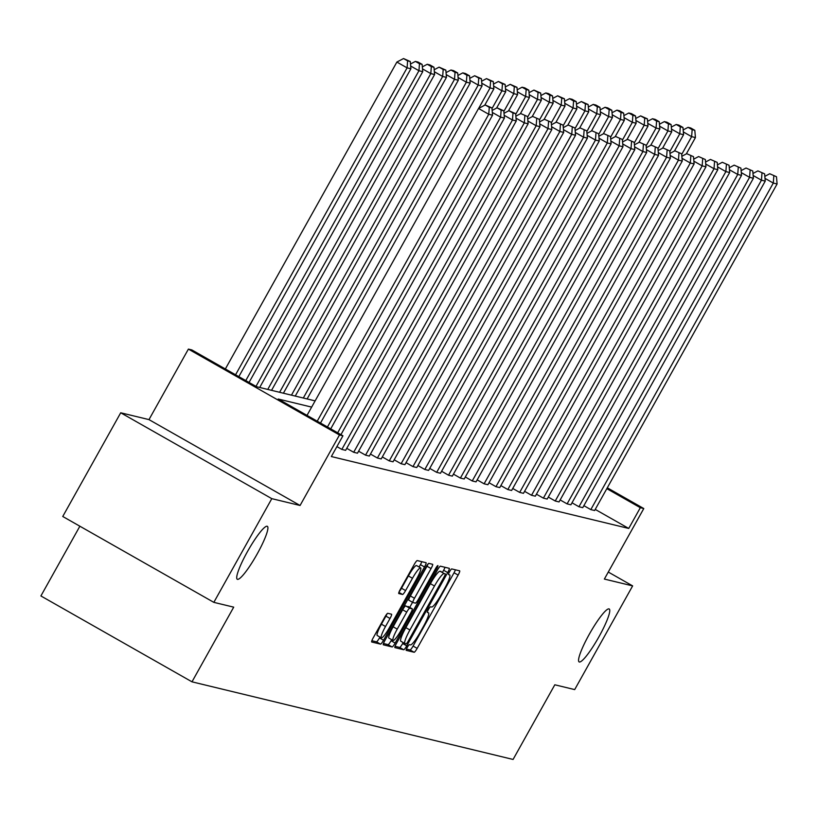 <?xml version="1.0" encoding="UTF-8"?>
<svg xmlns="http://www.w3.org/2000/svg" width="818" height="818" viewBox="0 0 818 818"><rect width="100%" height="100%" fill="white"/><g stroke="black" fill="none" stroke-linecap="round" stroke-linejoin="round"><path stroke-width="1.23" d="M257.179 553.97A30.44 4.816 119.6 0 0 267.363 526.332A30.44 4.816 119.6 0 0 247.455 551.618A30.44 4.816 119.6 0 0 237.271 579.267A30.44 4.816 119.6 0 0 257.179 553.97M599.032 636.619A30.44 4.816 119.6 0 0 609.205 608.981A30.44 4.816 119.6 0 0 589.297 634.267A30.44 4.816 119.6 0 0 579.124 661.915A30.44 4.816 119.6 0 0 599.032 636.619M407.282 647.375A3.272 0.521 119.6 0 0 406.188 650.341A3.272 0.521 119.6 0 0 406.209 650.351L414.143 652.263A4.673 0.736 119.6 0 0 417.16 648.377L458.121 575.085A4.673 0.736 119.6 0 0 459.685 570.841A4.673 0.736 119.6 0 0 459.655 570.831L451.72 568.919A3.272 0.521 119.6 0 0 449.614 571.639A3.272 0.521 119.6 0 0 448.52 574.604A3.272 0.521 119.6 0 0 448.54 574.614L449.563 574.86A14.939 2.362 119.6 0 1 449.665 574.901A14.939 2.362 119.6 0 1 444.665 588.469L441.26 594.574A14.939 2.362 119.6 0 1 431.587 607.028L430.565 606.782A3.272 0.521 119.6 0 0 428.448 609.502A3.272 0.521 119.6 0 0 427.354 612.477A3.272 0.521 119.6 0 0 427.374 612.477L428.397 612.733A14.939 2.362 119.6 0 1 428.499 612.774A14.939 2.362 119.6 0 1 423.509 626.332L420.094 632.447A14.939 2.362 119.6 0 1 410.421 644.891L409.399 644.645A3.272 0.521 119.6 0 0 407.282 647.375M120.716 412.783L271.801 498.653L300.073 505.483L148.978 419.614L120.716 412.783L62.751 516.485L213.835 602.355L233.713 607.15L191.985 681.823L513.08 759.452L554.808 684.789L574.686 689.594L632.641 585.892L608.285 572.048M213.835 602.355L271.801 498.653M387.773 613.306A4.673 0.736 119.6 0 0 384.746 617.201L373.264 637.754A4.673 0.736 119.6 0 0 371.699 641.997A4.673 0.736 119.6 0 0 371.73 642.007L380.534 644.134A4.673 0.736 119.6 0 0 383.55 640.249L424.511 566.956A4.673 0.736 119.6 0 0 426.076 562.723A4.673 0.736 119.6 0 0 426.045 562.702L417.241 560.575A4.673 0.736 119.6 0 0 414.215 564.471L400.339 589.308A4.673 0.736 119.6 0 0 398.775 593.551A4.673 0.736 119.6 0 0 398.806 593.561L402.579 594.471A4.673 0.736 119.6 0 0 405.595 590.576L412.476 578.265A12.485 1.973 119.6 0 1 420.646 567.886A12.485 1.973 119.6 0 1 416.474 579.226L389.511 627.478A12.485 1.973 119.6 0 1 381.341 637.846A12.485 1.973 119.6 0 1 385.513 626.506L390.012 618.469A4.673 0.736 119.6 0 0 391.577 614.226A4.673 0.736 119.6 0 0 391.536 614.216L387.773 613.306M607.304 487.804L643.786 508.54L604.369 579.062L632.641 585.892M643.786 508.54L640.32 507.702L606.823 488.663M311.648 407.108L278.212 399.02L342.936 435.8L331.341 456.546L628.735 528.448L640.32 507.702M342.936 435.8L339.48 434.971L188.396 349.102L191.852 349.93L256.576 386.72L315.135 400.881M300.073 505.483L339.48 434.971M396.464 643.367A4.673 0.736 119.6 0 0 394.9 647.611A4.673 0.736 119.6 0 0 394.93 647.621L403.734 649.748A4.673 0.736 119.6 0 0 406.75 645.852L447.712 572.569A4.673 0.736 119.6 0 0 449.276 568.326A4.673 0.736 119.6 0 0 449.246 568.316L440.442 566.189A4.673 0.736 119.6 0 0 437.415 570.074L396.464 643.367M383.458 643.51L388.049 644.625L392.129 646.946L383.335 644.819A4.673 0.736 119.6 0 1 383.294 644.799L383.335 644.819M428.182 563.817A4.673 0.736 119.6 0 1 426.996 566.23L431.076 568.551A4.673 0.736 119.6 0 0 432.64 564.308L428.836 563.387A4.673 0.736 119.6 0 0 425.82 567.273L384.859 640.566A4.673 0.736 119.6 0 0 383.294 644.799M431.076 568.551L414.47 598.265A4.673 0.736 119.6 0 0 412.906 602.508A4.673 0.736 119.6 0 0 412.937 602.518L415.442 603.122A4.673 0.736 119.6 0 0 418.458 599.236L435.749 568.285A3.272 0.521 119.6 0 1 437.886 565.575A3.272 0.521 119.6 0 1 436.802 568.541L395.155 643.05A4.673 0.736 119.6 0 1 392.129 646.946M79.878 526.209L40.9 595.954L191.985 681.823M148.978 419.614L188.396 349.102M628.735 528.448L595.228 509.409M527.508 116.524L520.759 113.559L527.508 116.524L528.121 123.794L345.636 450.329L341.832 449.409L524.328 122.874L516.035 118.16M336.904 446.608L341.832 449.409M539.359 119.387L532.62 116.432L539.359 119.387L539.982 126.667L357.486 453.192L353.683 452.282L536.179 125.747L527.886 121.033M346.75 448.336L353.683 452.282M551.22 122.26L544.471 119.295L551.22 122.26L551.833 129.53L369.347 456.066L365.544 455.145L548.04 128.61L539.747 123.896M358.601 451.199L365.544 455.145M563.07 125.123L556.332 122.158L563.07 125.123L563.694 132.393L381.198 458.929L377.395 458.008L559.89 131.473L551.598 126.759M370.462 454.062L377.395 458.008M574.931 127.986L568.183 125.031L574.931 127.986L575.545 135.267L393.059 461.792L389.256 460.882L571.751 134.346L563.459 129.633M382.313 456.935L389.256 460.882M586.782 130.86L580.044 127.894L586.782 130.86L587.406 138.13L404.91 464.665L401.106 463.745L583.602 137.209L575.31 132.496M394.174 459.798L401.106 463.745M598.643 133.723L591.895 130.757L598.643 133.723L599.257 140.993L416.771 467.528L412.967 466.608L595.463 140.072L587.171 135.369M406.025 462.661L412.967 466.608M610.494 136.586L603.756 133.631L610.494 136.586L611.118 143.866L428.622 470.391L424.818 469.481L607.314 142.946L599.021 138.232M417.886 465.534L424.818 469.481M622.355 139.459L615.606 136.494L622.355 139.459L622.968 146.729L440.483 473.264L436.679 472.344L619.175 145.808L610.882 141.095M429.736 468.397L436.679 472.344M634.206 142.322L627.467 139.357L634.206 142.322L634.829 149.592L452.334 476.127L448.53 475.207L631.026 148.672L622.733 143.968M441.597 471.26L448.53 475.207M646.067 145.195L639.318 142.23L646.067 145.195L646.68 152.465L464.195 478.99L460.391 478.08L642.887 151.545L634.594 146.831M453.448 474.133L460.391 478.08M657.917 148.058L651.179 145.093L657.917 148.058L658.541 155.328L476.045 481.863L472.242 480.943L654.737 154.408L646.445 149.694M465.309 476.996L472.242 480.943M669.778 150.921L663.03 147.956L669.778 150.921L670.392 158.191L487.906 484.726L484.103 483.806L666.598 157.271L658.306 152.567M477.16 479.869L484.103 483.806M681.629 153.794L674.891 150.829L681.629 153.794L682.253 161.064L499.757 487.589L495.964 486.679L678.449 160.144L670.157 155.43M489.021 482.732L495.964 486.679M693.49 156.657L686.742 153.692L693.49 156.657L694.104 163.927L511.618 490.463L507.814 489.542L690.31 163.007L682.018 158.293M500.872 485.595L507.814 489.542M705.341 159.52L698.603 156.555L705.341 159.52L705.965 166.79L523.469 493.326L519.675 492.405L702.161 165.87L693.869 161.166M512.733 488.469L519.675 492.405M717.202 162.393L710.453 159.428L717.202 162.393L717.815 169.663L535.33 496.189L531.526 495.279L714.022 168.743L705.73 164.029M524.583 491.332L531.526 495.279M729.053 165.256L722.314 162.291L729.053 165.256L729.676 172.526L547.181 499.062L543.387 498.142L725.873 171.606L717.58 166.892M536.444 494.195L543.387 498.142M740.914 168.119L734.165 165.154L740.914 168.119L741.527 175.389L559.042 501.925L555.238 501.005L737.734 174.469L729.441 169.766M548.295 497.068L555.238 501.005M752.764 170.993L746.026 168.027L752.764 170.993L753.388 178.263L570.892 504.798L567.099 503.878L749.585 177.342L741.292 172.629M560.156 499.931L567.099 503.878M764.625 173.856L757.877 170.89L764.625 173.856L765.239 181.126L582.753 507.661L578.95 506.741L761.446 180.205L753.153 175.492M572.007 502.794L578.95 506.741M776.476 176.719L769.738 173.753L776.476 176.719L777.1 183.989L594.604 510.524L590.811 509.604L773.296 183.068L765.004 178.365M583.868 505.667L590.811 509.604M406.444 649.073L410.053 649.942A4.673 0.736 119.6 0 0 413.08 646.056L454.041 572.764A4.673 0.736 119.6 0 0 455.432 569.809M442.507 572.263L443.632 570.248A4.673 0.736 119.6 0 0 445.033 567.293M395.063 646.322L399.654 647.427A4.673 0.736 119.6 0 0 402.671 643.531L403.202 642.58M406.096 643.848A3.272 0.521 119.6 0 0 408.213 641.128L444.164 576.792A3.272 0.521 119.6 0 0 445.258 573.827A3.272 0.521 119.6 0 0 445.237 573.817L444.154 573.561A14.939 2.362 119.6 0 0 434.491 586.005L409.91 629.983A14.939 2.362 119.6 0 0 404.92 643.551A14.939 2.362 119.6 0 0 405.012 643.592L406.096 643.848M404.828 643.48L400.932 641.271A14.939 2.362 119.6 0 1 400.83 641.23A14.939 2.362 119.6 0 1 405.83 627.662L430.401 583.684A14.939 2.362 119.6 0 1 440.074 571.24L441.158 571.496M426.996 566.23L410.38 595.944A4.673 0.736 119.6 0 0 408.826 600.187A4.673 0.736 119.6 0 0 408.857 600.197L412.875 602.488L408.826 600.187M412.548 602.304L409.716 607.375M391.669 639.666L391.076 640.729L395.155 643.05M397.231 629.114A12.485 1.973 119.6 0 0 393.059 640.453A12.485 1.973 119.6 0 0 401.219 630.075L410.718 613.081A4.673 0.736 119.6 0 0 412.282 608.837A4.673 0.736 119.6 0 0 412.252 608.827L409.757 608.224A4.673 0.736 119.6 0 0 406.73 612.109L397.231 629.114L393.151 626.793A12.485 1.973 119.6 0 0 388.969 638.132L393.059 640.453M408.223 606.537A4.673 0.736 119.6 0 0 408.202 606.516A4.673 0.736 119.6 0 0 408.172 606.506L412.252 608.827L405.667 605.903A4.673 0.736 119.6 0 0 402.65 609.788L406.73 612.109M393.151 626.793L402.65 609.788M388.049 644.625A4.673 0.736 119.6 0 0 391.076 640.729M381.341 637.846L377.262 635.535A12.485 1.973 119.6 0 1 381.433 624.185L385.922 616.148A4.673 0.736 119.6 0 0 387.108 613.745M420.646 567.886L416.566 565.565A12.485 1.973 119.6 0 0 408.397 575.944L412.476 578.265M399.153 591.711A4.673 0.736 119.6 0 0 401.515 588.254L408.397 575.944M419.102 567.007L420.432 564.635A4.673 0.736 119.6 0 0 421.832 561.69M371.863 640.709L376.454 641.813A4.673 0.736 119.6 0 0 379.47 637.928L379.951 637.058M681.691 154.449L691.629 136.657L695.433 137.577L686.292 153.937M692.151 129.663L694.809 130.307L690.729 127.986L688.071 127.342L692.151 129.663L691.629 136.657L683.337 131.943M695.433 137.577L694.809 130.307M688.071 127.342L683.173 129.929M777.1 183.989L773.296 183.068L773.818 176.074M764.84 176.351L769.738 173.753M669.83 151.586L679.778 133.794L683.572 134.714L674.431 151.064M680.3 126.8L682.958 127.444L678.879 125.123L676.21 124.479L680.3 126.8L679.778 133.794L671.486 129.08M683.572 134.714L682.958 127.444M676.21 124.479L671.312 127.066M657.979 148.712L667.917 130.921L671.721 131.841L662.58 148.201M668.439 123.927L671.097 124.571L667.018 122.25L664.359 121.606L668.439 123.927L667.917 130.921L659.625 126.217M671.721 131.841L671.097 124.571M664.359 121.606L659.461 124.203M765.239 181.126L761.446 180.205L761.967 173.212M752.979 173.477L757.877 170.89M753.388 178.263L749.585 177.342L750.106 170.349M741.128 170.614L746.026 168.027M646.118 145.849L656.067 128.058L659.86 128.978L650.719 145.328M656.588 121.064L659.247 121.708L655.167 119.387L652.498 118.743L656.588 121.064L656.067 128.058L647.774 123.344M659.86 128.978L659.247 121.708M652.498 118.743L647.6 121.33M741.527 175.389L737.734 174.469L738.255 167.475M729.267 167.751L734.165 165.154M634.267 142.986L644.206 125.195L648.009 126.115L638.868 142.465M644.727 118.201L647.386 118.835L640.647 115.88L644.727 118.201L644.206 125.195L635.913 120.481M648.009 126.115L647.386 118.835M640.647 115.88L635.75 118.467M729.676 172.526L725.873 171.606L726.394 164.612M717.417 164.878L722.314 162.291M622.406 140.113L632.355 122.322L636.148 123.242L627.007 139.602M632.876 115.328L635.535 115.972L631.455 113.651L628.786 113.007L632.876 115.328L632.355 122.322L624.062 117.618M636.148 123.242L635.535 115.972M628.786 113.007L623.889 115.604M717.815 169.663L714.022 168.743L714.543 161.749M705.556 162.015L710.453 159.428M610.555 137.25L620.494 119.459L624.298 120.379L615.156 136.729M621.015 112.465L623.674 113.109L619.594 110.788L616.936 110.144L621.015 112.465L620.494 119.459L612.201 114.745M624.298 120.379L623.674 113.109M616.936 110.144L612.038 112.731M705.965 166.79L702.161 165.87L702.682 158.876M693.705 159.152L698.603 156.555M598.694 134.387L608.643 116.596L612.437 117.516L603.295 133.866M609.165 109.602L611.823 110.236L607.743 107.915L605.075 107.281L609.165 109.602L608.643 116.596L600.351 111.882M612.437 117.516L611.823 110.236M605.075 107.281L600.177 109.868M694.104 163.927L690.31 163.007L690.832 156.013M681.844 156.279L686.742 153.692M586.843 131.514L596.782 113.722L600.586 114.643L591.445 131.003M597.304 106.729L599.962 107.373L595.882 105.052L593.224 104.407L597.304 106.729L596.782 113.722L588.49 109.009M600.586 114.643L599.962 107.373M593.224 104.407L588.326 107.005M682.253 161.064L678.449 160.144L678.971 153.15M669.993 153.416L674.891 150.829M574.982 128.651L584.931 110.859L588.725 111.78L579.584 128.129M585.453 103.866L588.111 104.51L581.363 101.544L585.453 103.866L584.931 110.859L576.639 106.146M588.725 111.78L588.111 104.51M581.363 101.544L576.465 104.131M670.392 158.191L666.598 157.271L667.12 150.277M658.132 150.553L663.03 147.956M563.132 125.788L573.07 107.996L576.874 108.917L567.733 125.266M573.592 101.003L576.25 101.636L572.171 99.315L569.512 98.681L573.592 101.003L573.07 107.996L564.778 103.283M576.874 108.917L576.25 101.636M569.512 98.681L564.614 101.268M658.541 155.328L654.737 154.408L655.259 147.414M646.281 147.68L651.179 145.093M551.271 122.915L561.22 105.123L565.013 106.043L555.872 122.403M561.741 98.129L564.4 98.773L557.651 95.808L561.741 98.129L561.22 105.123L552.927 100.409M565.013 106.043L564.4 98.773M557.651 95.808L552.753 98.405M646.68 152.465L642.887 151.545L643.408 144.551M634.42 144.817L639.318 142.23M539.42 120.052L549.359 102.26L553.162 103.18L544.021 119.53M549.88 95.266L552.539 95.91L548.459 93.589L545.8 92.945L549.88 95.266L549.359 102.26L541.066 97.547M553.162 103.18L552.539 95.91M545.8 92.945L540.903 95.532M634.829 149.592L631.026 148.672L631.547 141.678M622.57 141.954L627.467 139.357M527.559 117.189L537.508 99.397L541.301 100.317L532.16 116.667M538.029 92.403L540.688 93.037L533.939 90.082L538.029 92.403L537.508 99.397L529.215 94.683M541.301 100.317L540.688 93.037M533.939 90.082L529.041 92.669M622.968 146.729L619.175 145.808L619.696 138.815M610.709 139.08L615.606 136.494M515.708 114.316L525.647 96.524L529.45 97.444L520.309 113.804M526.168 89.53L528.827 90.174L524.747 87.853L522.088 87.209L526.168 89.53L525.647 96.524L517.354 91.81M529.45 97.444L528.827 90.174M522.088 87.209L517.191 89.806M611.118 143.866L607.314 142.946L607.835 135.952M598.858 136.217L603.756 133.631M503.847 111.453L513.796 93.661L517.589 94.581L508.448 110.931M514.317 86.667L516.976 87.311L510.227 84.346L514.317 86.667L513.796 93.661L505.504 88.947M517.589 94.581L516.976 87.311M510.227 84.346L505.33 86.933M599.257 140.993L595.463 140.072L595.985 133.078M586.997 133.354L591.895 130.757M491.996 108.59L501.935 90.798L505.739 91.708L496.598 108.068M502.456 83.804L505.115 84.438L498.377 81.483L502.456 83.804L501.935 90.798L493.643 86.084M505.739 91.708L505.115 84.438M498.377 81.483L493.479 84.07M587.406 138.13L583.602 137.209L584.124 130.215M575.146 130.481L580.044 127.894M478.622 108.436L490.084 87.925L493.878 88.845L484.737 105.205M490.606 80.931L493.264 81.575L486.516 78.61L490.606 80.931L490.084 87.925L481.792 83.211M493.878 88.845L493.264 81.575M486.516 78.61L481.618 81.207M575.545 135.267L571.751 134.346L572.273 127.352M563.285 127.618L568.183 125.031M303.314 398.018L478.223 85.062L482.027 85.982L307.118 398.939M478.745 78.068L481.403 78.712L474.665 75.747L478.745 78.068L478.223 85.062L469.931 80.348M482.027 85.982L481.403 78.712M474.665 75.747L469.767 78.334M563.694 132.393L559.89 131.473L560.412 124.479M551.434 124.755L556.332 122.158M291.464 395.155L466.372 82.199L470.166 83.109L295.257 396.076M466.894 75.195L469.552 75.839L465.462 73.518L462.804 72.884L466.894 75.195L466.372 82.199L458.08 77.485M470.166 83.109L469.552 75.839M462.804 72.884L457.906 75.471M551.833 129.53L548.04 128.61L548.561 121.616M539.573 121.882L544.471 119.295M279.603 392.292L454.511 79.326L458.315 80.246L283.406 393.202M455.033 72.332L457.691 72.976L453.612 70.655L450.953 70.011L455.033 72.332L454.511 79.326L446.219 74.612M458.315 80.246L457.691 72.976M450.953 70.011L446.045 72.608M539.982 126.667L536.179 125.747L536.7 118.753M527.722 119.019L532.62 116.432M267.752 389.419L442.661 76.463L446.454 77.383L271.545 390.339M443.182 69.469L445.841 70.113L439.092 67.148L443.182 69.469L442.661 76.463L434.368 71.749M446.454 77.383L445.841 70.113M439.092 67.148L434.194 69.734M528.121 123.794L524.328 122.874L524.849 115.88M515.861 116.156L520.759 113.559M255.983 386.382L430.8 73.6L434.603 74.51L259.695 387.476M431.321 66.595L433.98 67.24L429.9 64.919L427.241 64.274L431.321 66.595L430.8 73.6L422.507 68.886M434.603 74.51L433.98 67.24M427.241 64.274L422.333 66.871M337.66 432.804L512.467 120.011L504.174 115.297M340.932 434.665L516.27 120.931L512.467 120.011L512.988 113.017L515.647 113.661L508.908 110.696L512.988 113.017M504.011 113.283L508.908 110.696M515.647 113.661L516.27 120.931M245.778 380.585L418.949 70.726L422.742 71.647L249.05 382.446M419.47 63.732L422.129 64.377L418.039 62.056L415.38 61.411L419.47 63.732L418.949 70.726L410.656 66.013M422.742 71.647L422.129 64.377M415.38 61.411L410.483 64.008M327.445 426.996L500.616 117.148L492.324 112.434M330.717 428.857L504.409 118.068L500.616 117.148L501.137 110.154L503.796 110.788L497.047 107.833L501.137 110.154M492.15 110.42L497.047 107.833M503.796 110.788L504.409 118.068M235.564 374.777L407.088 67.863L410.892 68.784L238.836 376.638M407.609 60.869L410.268 61.514L403.53 58.548L407.609 60.869L407.088 67.863L396.883 62.056L225.349 368.979M410.892 68.784L410.268 61.514M403.53 58.548L396.883 62.056M317.231 421.188L488.755 114.275L478.55 108.477L307.016 415.391M320.503 423.049L492.559 115.195L488.755 114.275L489.276 107.281L491.935 107.925L485.197 104.96L489.276 107.281M478.55 108.477L485.197 104.96M491.935 107.925L492.559 115.195M454.041 572.764L458.121 575.085M413.08 646.056L417.16 648.377M410.053 649.942L414.143 652.263M443.632 570.248L447.712 572.569M402.671 643.531L406.75 645.852M399.654 647.427L403.734 649.748M440.074 571.24L444.154 573.561M430.401 583.684L434.491 586.005M405.83 627.662L409.91 629.983M410.38 595.944L414.47 598.265M435.902 568.029L436.802 568.541M405.667 605.903L409.757 608.224M385.922 616.148L390.012 618.469M381.433 624.185L385.513 626.506M401.515 588.254L405.595 590.576M398.898 592.375L402.579 594.471M420.432 564.635L424.511 566.956M379.47 637.928L383.55 640.249M376.454 641.813L380.534 644.134M400.83 641.23L404.92 643.551"/></g></svg>
